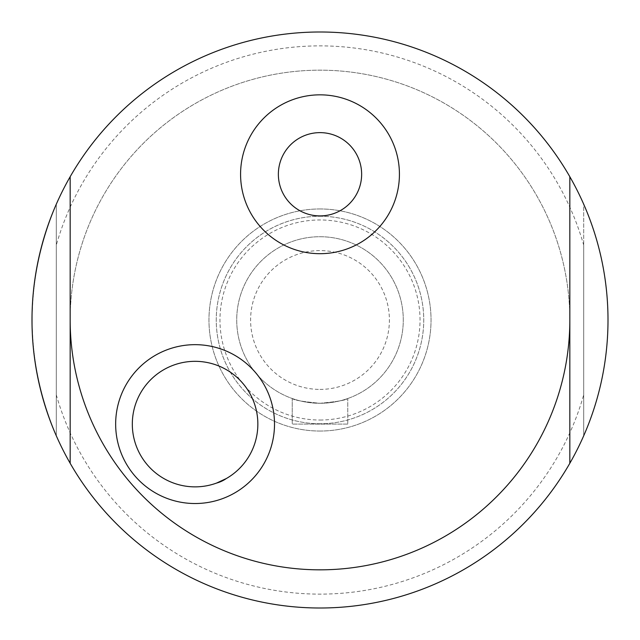 <?xml version="1.0" encoding="UTF-8"?>
<svg xmlns="http://www.w3.org/2000/svg" width="640" height="640" viewBox="0 0 640 640"><rect width="100%" height="100%" fill="white"/><g stroke="black" fill="none" stroke-linecap="round" stroke-linejoin="round"><path stroke-width="0.48" stroke-dasharray="3.2 2.4" d="M320 208.96A111.04 111.04 0 0 0 208.96 320A111.04 111.04 0 0 0 320 431.04A111.04 111.04 0 0 0 431.04 320A111.04 111.04 0 0 0 320 208.96M320 216.248A103.752 103.752 0 0 1 423.752 320A103.752 103.752 0 0 1 320 423.752A103.752 103.752 0 0 1 216.248 320A103.752 103.752 0 0 1 320 216.248M361.64 174.264A41.64 41.64 0 0 1 299.184 210.328A41.64 41.64 0 0 1 299.184 138.208A41.64 41.64 0 0 1 361.64 174.264M70.168 463.28L70.168 176.72M569.832 176.72L569.832 463.28M115.656 424.096A79.424 79.424 0 0 0 234.608 492.992A79.424 79.424 0 0 0 181.368 345.864A79.424 79.424 0 0 0 115.656 424.096M240.576 174.264A79.424 79.424 0 0 0 320 253.688A79.424 79.424 0 0 0 399.424 174.264A79.424 79.424 0 0 0 320 94.84A79.424 79.424 0 0 0 240.576 174.264M608 320C607.872 279.744 599.776 241.152 583.712 204.24C599.776 241.152 607.872 279.744 608 320A288 288 0 0 0 176 70.584A288 288 0 0 0 176 569.416A288 288 0 0 0 608 320C607.872 360.256 599.776 398.848 583.712 435.76C599.776 398.848 607.872 360.256 608 320M56.288 435.76C24.112 358.584 24.112 281.416 56.288 204.24C24.112 281.416 24.112 358.584 56.288 435.76L56.288 204.24A288 288 0 0 0 56.288 435.76L56.288 204.24A288 288 0 0 0 320 608A288 288 0 0 0 583.712 435.76L583.712 204.24A288 288 0 0 0 56.288 204.24L56.288 435.76L56.288 204.24A288 288 0 0 0 56.288 435.76L56.288 204.24L56.288 435.76M569.832 320A249.832 249.832 0 0 1 320 569.832A249.832 249.832 0 0 1 70.168 320A249.832 249.832 0 0 1 320 70.168A249.832 249.832 0 0 1 569.832 320A249.832 249.832 0 0 0 320 70.168A249.832 249.832 0 0 0 70.168 320M320 569.832A249.832 249.832 0 0 0 536.36 195.088A249.832 249.832 0 0 0 103.64 195.088A249.832 249.832 0 0 0 320 569.832M583.712 245.176L583.712 435.76L583.712 245.176A274.12 274.12 0 0 0 56.288 245.176M56.288 394.824A274.12 274.12 0 0 0 583.712 394.824M320 431.04A111.04 111.04 0 0 0 416.16 264.48A111.04 111.04 0 0 0 223.84 264.48A111.04 111.04 0 0 0 320 431.04M583.712 435.76A288 288 0 0 0 583.712 204.24L583.712 435.76A288 288 0 0 0 583.712 204.24L583.712 435.76L583.712 204.24A288 288 0 0 1 583.712 435.76M320 608A288 288 0 0 0 569.416 176A288 288 0 0 0 70.584 176A288 288 0 0 0 320 608M292.24 398.512C293.872 400.136 303.12 401.728 320 403.28C336.864 401.728 346.112 400.144 347.76 398.512L347.76 424.096L347.76 398.512C346.128 400.136 336.88 401.728 320 403.28C303.136 401.728 293.888 400.144 292.24 398.512L292.24 424.096L292.24 398.512M347.76 424.096L292.24 424.096L347.76 424.096M320 420.032A100.032 100.032 0 0 0 406.632 269.984A100.032 100.032 0 0 0 233.368 269.984A100.032 100.032 0 0 0 320 420.032M320 423.752A103.752 103.752 0 0 1 230.152 268.128A103.752 103.752 0 0 1 409.848 268.128A103.752 103.752 0 0 1 320 423.752M320 403.28A83.28 83.28 0 0 0 392.12 278.36A83.28 83.28 0 0 0 247.88 278.36A83.28 83.28 0 0 0 320 403.28A83.28 83.28 0 0 1 247.88 278.36A83.28 83.28 0 0 1 392.12 278.36A83.28 83.28 0 0 1 320 403.28M320 389.4A69.4 69.4 0 0 0 380.104 285.304A69.4 69.4 0 0 0 259.896 285.304A69.4 69.4 0 0 0 320 389.4"/><path stroke-width="0.96" d="M216.592 483.064A62.768 62.768 0 0 1 132.744 416.784A62.768 62.768 0 0 1 229.664 371.712A62.768 62.768 0 0 1 226.312 478.544A31.232 31.232 0 0 1 216.592 483.064L226.312 478.544M569.832 463.28L569.832 176.72A288 288 0 0 0 70.168 176.72L70.168 463.28A288 288 0 0 0 569.832 463.28A288 288 0 0 0 569.832 176.72M240.576 174.264A79.424 79.424 0 0 1 359.712 105.48A79.424 79.424 0 0 1 359.712 243.048A79.424 79.424 0 0 1 240.576 174.264M115.656 424.096A79.424 79.424 0 0 1 234.8 355.312A79.424 79.424 0 0 1 234.8 492.88A79.424 79.424 0 0 1 115.656 424.096M70.168 463.28A288 288 0 0 1 70.168 176.72M361.64 174.264A41.64 41.64 0 0 1 299.184 210.328A41.64 41.64 0 0 1 299.184 138.208A41.64 41.64 0 0 1 361.64 174.264M70.168 320A249.832 249.832 0 0 0 320 569.832A249.832 249.832 0 0 0 569.832 320"/></g></svg>
